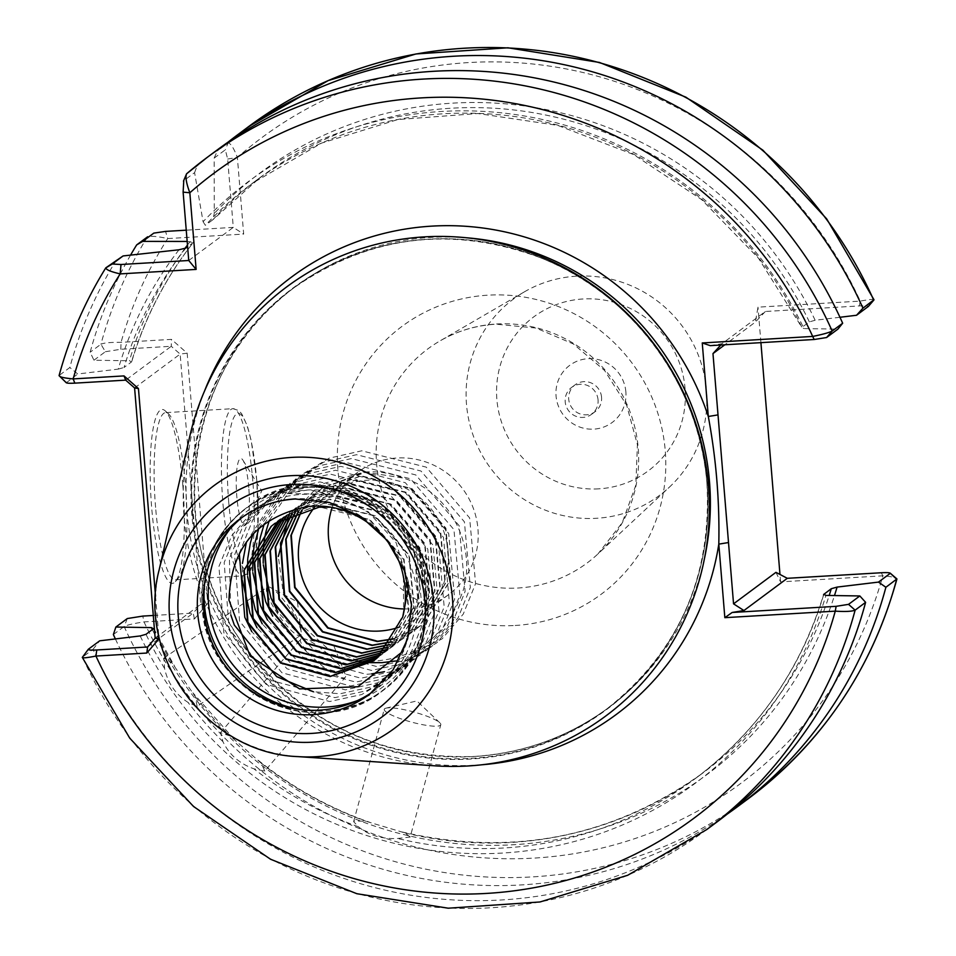 <?xml version="1.0" encoding="UTF-8"?>
<svg xmlns="http://www.w3.org/2000/svg" width="956" height="956" viewBox="0 0 956 956"><rect width="100%" height="100%" fill="white"/><g stroke="black" fill="none" stroke-linecap="round" stroke-linejoin="round"><path stroke-width="0.72" stroke-dasharray="4.78 3.58" d="M598.05 399.871A16.754 16.336 -126.6 0 0 571.64 387.395A16.754 16.336 -126.6 0 0 574.926 415.848A16.754 16.336 -126.6 0 0 598.05 399.871M601.563 397.266A16.754 16.336 -126.6 0 0 575.142 384.79A16.754 16.336 -126.6 0 0 578.44 413.231A16.754 16.336 -126.6 0 0 601.563 397.266M625.857 391.841A35.587 34.703 -126.6 0 0 588.06 358.691A35.587 34.703 -126.6 0 0 556.057 395.963A35.587 34.703 -126.6 0 0 593.855 429.125A35.587 34.703 -126.6 0 0 625.857 391.841M598.767 488.839A95.947 93.545 53.4 0 1 496.881 399.465A95.947 93.545 53.4 0 1 583.16 298.965A95.947 93.545 53.4 0 1 685.046 388.339A95.947 93.545 53.4 0 1 598.767 488.839M576.528 276.176A122.344 119.285 -126.6 0 0 524.426 291.831A122.344 119.285 -126.6 0 0 471.906 431.67A122.344 119.285 -126.6 0 0 596.425 518.295A122.344 119.285 -126.6 0 0 669.499 487.058A122.344 119.285 -126.6 0 0 696.303 350.278A122.344 119.285 -126.6 0 0 576.528 276.176M267.19 587.139A29.313 6.513 55.5 0 0 278.531 615.055A29.313 6.513 55.5 0 0 300.435 635.429A29.313 6.513 55.5 0 0 300.483 635.393A29.313 6.513 55.5 0 0 301.2 632.012A29.313 6.513 55.5 0 0 289.202 607.586A29.313 6.513 55.5 0 0 270.703 587.617A29.313 6.513 55.5 0 0 267.238 587.115A29.313 6.513 55.5 0 0 267.19 587.139M197.103 706.424L195.394 696.793L172.02 662.914L163.858 658.134L164.575 668.447C167.742 683.038 175.534 694.343 187.95 702.337L197.056 706.46L300.435 635.429M301.009 638.919A29.313 6.369 40.6 0 0 300.781 639.134A29.313 6.369 40.6 0 0 318.324 662.592A29.313 6.369 40.6 0 0 345.032 677.541A29.313 6.369 40.6 0 0 345.259 677.326A29.313 6.369 40.6 0 0 345.14 673.992A29.313 6.369 40.6 0 0 327.167 653.402A29.313 6.369 40.6 0 0 304.092 638.751A29.313 6.369 40.6 0 0 301.009 638.919M264.74 771.11L261.311 763.247L230.396 736.132L220.489 732.714L222.951 741.665C229.189 754.619 239.49 763.653 253.854 768.779L264.74 771.11L345.259 677.326M384.694 708.683A29.313 5.174 15.3 0 0 384.24 709.292A29.313 5.174 15.3 0 0 409.216 721.457A29.313 5.174 15.3 0 0 440.346 725.329A29.313 5.174 15.3 0 0 440.8 724.72A29.313 5.174 15.3 0 0 439.82 722.784A29.313 5.174 15.3 0 0 413.876 712.017A29.313 5.174 15.3 0 0 386.069 708.133A29.313 5.174 15.3 0 0 384.694 708.683M410.172 837.038L405.009 832.939L365.933 821.252L354.079 820.989L353.612 821.622L358.488 826.797C368.681 835.281 381.707 839.177 397.565 838.484L410.172 837.038L440.8 724.72M182.787 484.895A87.104 16.324 86.6 0 0 165.304 410.913A87.104 16.324 86.6 0 0 151.705 507.995A87.104 16.324 86.6 0 0 175.402 581.606A87.104 16.324 86.6 0 0 182.787 484.895M155.589 507.361A83.746 15.69 -93.4 0 1 165.591 412.645A83.746 15.69 -93.4 0 1 168.674 414.008A83.746 15.69 -93.4 0 1 185.476 485.146A83.746 15.69 -93.4 0 1 178.366 578.141A83.746 15.69 -93.4 0 1 175.474 579.85A83.746 15.69 -93.4 0 1 155.589 507.361M248.775 487.536A33.496 6.274 86.6 0 0 243.003 460.29A33.496 6.274 86.6 0 0 236.813 496.427A33.496 6.274 86.6 0 0 246.732 523.422A33.496 6.274 86.6 0 0 248.775 487.536M314.285 507.648A76.205 74.305 53.4 0 1 327.884 494.455A76.205 74.305 53.4 0 1 403.802 487.369A76.205 74.305 53.4 0 1 448.065 551.218A76.205 74.305 53.4 0 1 418.8 616.799A76.205 74.305 53.4 0 1 399.405 627.076M404.412 608.948A76.205 74.305 -126.6 0 0 448.687 594.584A76.205 74.305 -126.6 0 0 477.964 529.003A76.205 74.305 -126.6 0 0 433.701 465.154A76.205 74.305 -126.6 0 0 357.771 472.24A76.205 74.305 -126.6 0 0 332.162 507.576M372.553 691.953A109.02 106.295 -126.6 0 0 375.589 689.79A109.02 106.295 -126.6 0 0 417.461 595.958A109.02 106.295 -126.6 0 0 354.138 504.637A109.02 106.295 -126.6 0 0 245.537 514.77A109.02 106.295 -126.6 0 0 242.573 517.053M189.886 435.852A267.369 260.677 -126.6 0 0 184.102 516.921A267.369 260.677 -126.6 0 0 435.1 765.84M403.372 650.976L419.768 590.055C417.963 525.872 348.104 475.538 286.979 493.583L329.211 494.192L367.857 511.388L396.083 542.59L408.081 582.252M275.352 523.063L319.4 506.907L369.984 519.622L404.089 559.296L408.857 610.633L382.687 653.868L376.007 658.923M329.748 507.182L369.59 519.909L403.683 559.595L408.463 610.932L382.292 654.167L375.816 659.078M378.313 656.975L387.527 650.283L413.697 607.036L408.917 555.699L374.824 516.025L324.227 503.31L280.192 519.466L324.634 503.011L375.218 515.726L409.311 555.412L414.091 606.749L387.921 649.984L378.504 656.808M280.55 519.538L285.82 515.284L329.868 499.128L380.452 511.842L414.546 551.516L419.325 602.854L393.155 646.101L380.906 654.585M280.335 519.67L285.414 515.583L329.462 499.426L380.058 512.141L414.151 551.815L418.919 603.152L392.761 646.399L380.727 654.764M283.37 517.865L291.042 511.4L335.09 495.244L385.686 507.959L419.78 547.633L424.548 598.97L398.389 642.205L383.236 652.243M283.155 517.985L290.648 511.687L334.696 495.543L385.28 508.245L419.373 547.931L424.153 599.269L397.983 642.504L383.057 652.434M286.262 516.3L296.276 507.505L340.324 491.348L390.92 504.063L425.014 543.749L429.782 595.086L403.623 638.321L385.471 649.793M286.035 516.407L295.882 507.803L339.93 491.647L390.514 504.362L424.607 544.048L429.387 595.385L403.217 638.62L385.304 649.984M289.238 514.83L301.51 503.621L345.558 487.464L396.143 500.179L430.236 539.853L435.016 591.19L408.845 634.437L405.033 637.461L387.622 647.236M288.999 514.937L301.116 503.92L345.152 487.763L395.748 500.478L429.841 540.152L434.622 591.489L408.451 634.736L404.627 637.76L387.467 647.427M292.285 513.48L306.745 499.737L350.792 483.581L401.377 496.295L435.47 535.969L440.25 587.307L414.079 630.542L410.267 633.577L389.69 644.547M292.058 513.575L306.338 500.036L350.386 483.879L400.982 496.594L435.076 536.268L439.844 587.605L413.685 630.841L409.861 633.864L389.534 644.75M295.428 512.237L311.967 495.841L356.014 479.685L406.611 492.4L440.704 532.086L445.484 583.423L419.314 626.658L415.49 629.681L391.661 641.739M295.189 512.332L311.572 496.14L355.62 479.984L406.204 492.699L440.31 532.384L445.078 583.722L418.907 626.957L415.095 629.98L391.518 641.954M298.654 511.113L313.293 495.053L317.201 491.958L361.249 475.801L411.845 488.516L445.938 528.19L450.706 579.527L424.548 622.774L420.724 625.798L393.537 638.799M298.403 511.197L312.887 495.351L316.806 492.256L360.854 476.1L411.439 488.815L445.532 528.489L450.312 579.826L424.141 623.073L420.329 626.096L393.394 639.026M301.965 510.11L318.515 491.169L322.435 488.074L363.877 472.121A84.582 82.467 53.4 0 1 366.459 471.929A84.582 82.467 53.4 0 1 402.99 478.036C448.878 490.954 476.435 544.669 463.505 589.374C446.583 638.512 412.012 662.544 359.767 661.468L326.761 647.666L300.065 623.611L283.084 591.872L278.316 556.428M301.714 510.181L318.121 491.468L322.041 488.373L366.088 472.216L402.99 478.036M775.937 572.345L780.586 581.869L882.806 575.823C892.701 576.659 897.326 577.806 896.68 579.264M115.377 638.931A418.74 408.26 -126.6 0 0 521.868 884.898A418.74 408.26 -126.6 0 0 727.313 814.034M706.807 829.521A418.74 408.26 53.4 0 1 491.097 907.758A418.74 408.26 53.4 0 1 82.491 657.154L92.983 649.363A418.74 408.26 -126.6 0 0 501.589 899.966A418.74 408.26 -126.6 0 0 717.287 821.73M217.765 149.542A418.74 408.26 -126.6 0 0 197.056 166.021L186.563 173.813L183.767 180.696L194.594 172.642L203.078 221.72A374.728 365.347 -126.6 0 1 803.936 328.589L837.898 329.127M194.594 172.642L197.056 166.021M203.078 221.72L205.373 225.317L212.818 219.784L214.287 213.391L214.18 158.087L225.317 149.817L227.659 159.043L233.288 227.397L186.253 230.181M839.954 317.273L815.145 320.26L809.338 321.885L801.893 327.418L803.936 328.589M228.018 142.169A418.74 408.26 -126.6 0 0 217.335 150.952L214.18 158.087M815.145 320.26A374.728 365.347 -126.6 0 0 214.287 213.391M113.37 634.533L124.149 626.515C127.208 624.985 133.828 623.443 144.033 621.914L194.438 618.926L207.751 603.427L187.173 353.17L171.459 339.38L121.042 342.356C110.741 342.224 104.037 342.846 100.942 344.208A418.74 408.26 -126.6 0 1 147.451 236.897C151.251 235.821 158.003 236.383 167.718 238.582L243.672 234.089L237.375 157.441C233.802 148.12 230.719 143.281 228.126 142.934L217.335 150.952M809.338 321.885A371 361.715 -126.6 0 0 260.092 177.553L252.647 183.086L321.539 143.113L397.851 119.548L477.88 113.525L557.73 125.379L633.529 154.525L701.585 199.565L758.55 258.299L801.893 327.418A371 361.715 53.4 0 0 252.647 183.086A371 361.715 53.4 0 0 205.373 225.317M212.937 219.677L212.818 219.784A371 361.715 -126.6 0 1 260.092 177.553L212.937 219.677M873.724 300.148C874.417 298.977 869.912 299.3 860.221 301.104L758 307.151L755.36 322.088L724.827 344.781M116.393 259.972A418.74 408.26 -126.6 0 0 69.812 367.534L59.32 375.326A418.74 408.26 53.4 0 1 105.901 267.776M178.987 249.779A374.728 365.347 -126.6 0 0 118.245 369.112L77.759 373.987L69.812 367.534M187.173 241.45L193.267 242.549A371 361.715 -126.6 0 0 131.498 361.942L131.737 361.655C144.846 317.858 165.4 278.112 193.399 242.43L187.615 246.756M130.566 255.109A418.74 408.26 -126.6 0 0 90.151 352.226L93.927 360.221L129.454 360.782L131.498 361.942L124.053 367.486A371 361.715 53.4 0 1 185.823 248.082M190.196 241.45A374.728 365.347 -126.6 0 0 187.472 245.035M184.878 248.524A374.728 365.347 -126.6 0 0 129.454 360.782M93.927 360.221L105.351 351.724L100.942 344.208L90.151 352.226M118.245 369.112L124.053 367.486M155.517 596.138L158.756 635.489M92.983 649.363L99.687 640.819M140.185 635.943A374.728 365.347 -126.6 0 0 502.545 853.051A374.728 365.347 -126.6 0 0 825.876 595.421M152.339 629.586A374.728 365.347 -126.6 0 0 510.42 844.901A374.728 365.347 -126.6 0 0 834.48 595.552M780.586 581.869L779.977 574.472M760.916 342.642L758 307.151M403.492 577.4L403.623 614.517L377.465 657.764L373.438 660.931M288.449 518.522L319.507 484.716L363.877 472.121M286.979 493.583L309.445 489.675L373.916 506.023L417.318 556.81L423.269 622.487L410.937 652.984L389.701 677.828L361.679 694.558L329.641 701.537L266.21 684.412L223.859 632.848L218.948 566.394L231.806 535.503L253.567 510.277L282.104 493.153L314.679 485.791L379.15 502.139L422.552 552.927L428.503 618.604L416.171 649.1L394.936 673.932L366.913 690.674L334.875 697.641L271.444 680.517L229.093 628.952L224.182 562.498L237.04 531.62L258.801 506.393L287.338 489.269L319.913 481.908L384.372 498.255L427.774 549.043L433.737 614.72L421.393 645.204L400.17 670.048L372.147 686.778L340.097 693.757L313.377 691.738M230.838 615.031L229.416 558.615L242.274 527.736L264.023 502.498L292.572 485.373L325.136 478.012L389.606 494.36L433.008 545.147L438.959 610.824L426.627 641.321L405.404 666.165L377.381 682.895L345.331 689.874L281.912 672.749L239.55 621.185L234.65 554.731L247.508 523.84L269.257 498.614L297.806 481.489L330.37 474.128L394.84 490.476L438.242 541.263L444.193 606.941L431.861 637.437L410.626 662.269L382.603 679.011L350.565 685.978L287.135 668.853L251.786 631.641M239.287 553.393L252.731 519.956L274.491 494.73L303.04 477.606L335.604 470.244L400.074 486.592L443.476 537.38L449.428 603.057L437.095 633.541L415.86 658.385L387.837 675.115L355.799 682.094L292.369 664.97L257.009 627.757M242.382 580.495L242.454 563.395M246.445 541.944L279.726 490.834L308.262 473.71L340.838 466.349L405.308 482.696L448.699 533.484L454.662 599.161L442.317 629.657L421.094 654.502L393.071 671.232L361.021 678.21L297.603 661.086L262.243 623.862M247.616 576.611L247.484 574.747M247.712 559.188L247.795 558.292M252.91 534.141L284.948 486.951L313.496 469.826L346.06 462.465L410.53 478.813L453.933 529.6L459.896 595.277L447.551 625.774L426.328 650.606L384.384 671.71M371.669 673.884L366.256 674.315L302.837 657.19L267.477 619.978M252.838 572.716L252.719 570.863M252.946 555.293L253.029 554.408M258.789 528.369L290.182 483.067L318.73 465.942L351.294 458.581L415.764 474.929L459.167 525.716L465.118 591.394L452.786 621.89L431.55 646.722L403.528 663.464L371.49 670.431L308.071 653.307L272.711 616.094M258.072 568.832L257.953 566.98M258.18 551.409L258.251 550.513M264.238 523.888L295.416 479.171L323.965 462.059L356.528 454.698L420.999 471.033L464.401 521.821L470.352 587.498L458.02 617.994L436.784 642.838L408.762 659.568L376.724 666.547L313.293 649.423L277.945 612.198M263.306 564.948L263.187 563.084M263.414 547.525L263.486 546.629M269.365 520.291L300.65 475.287L329.187 458.163L361.762 450.802L426.233 467.149L469.635 517.937L475.586 583.614L463.254 614.111L442.019 638.943L395.593 661.002M363.364 661.982L359.767 661.468M66.287 382.782L77.759 373.987M105.351 351.724L120.838 349.263L171.244 346.287L125.69 380.141M147.63 646.973L193.184 613.119L153.295 615.473M134.593 387.945L180.146 354.09L200.712 604.347L155.159 638.202M710.224 345.642L721.995 343.706L765.362 311.477L859.36 305.92C865.574 305.621 868.502 305.86 868.144 306.649M188.738 260.498L233.288 227.397L243.672 234.089M227.659 159.043L237.375 157.441A401.986 391.924 53.4 0 1 860.221 301.104L859.36 305.92M765.362 311.477L755.36 322.088M881.301 572.752L882.806 575.823A401.986 391.924 53.4 0 1 534.285 858.082A401.986 391.924 53.4 0 1 144.033 621.914L142.779 616.094M194.438 618.926L193.184 613.119L200.712 604.347L207.751 603.427M120.838 349.263L121.042 342.356A401.986 391.924 53.4 0 1 167.718 238.582L165.543 231.4M187.173 353.17L180.146 354.09L171.244 346.287L171.459 339.38M720.8 345.02L721.995 343.706M515.153 625.475A166.906 162.723 -126.6 0 0 665.245 450.658A166.906 162.723 -126.6 0 0 488.002 295.177A166.906 162.723 -126.6 0 0 337.922 469.994A166.906 162.723 -126.6 0 0 515.153 625.475M496.558 323.988A133.41 130.076 53.4 0 1 627.172 404.794A133.41 130.076 53.4 0 1 597.942 553.942A133.41 130.076 53.4 0 1 518.26 588A133.41 130.076 53.4 0 1 382.484 493.535A133.41 130.076 53.4 0 1 439.736 341.065A133.41 130.076 53.4 0 1 496.558 323.988M228.747 502.414A78.727 14.746 -93.4 0 1 236.395 414.079A78.727 14.746 -93.4 0 1 256.853 481.537A78.727 14.746 -93.4 0 1 249.205 569.872A78.727 14.746 -93.4 0 1 228.747 502.414M252.814 481.167A83.746 15.69 86.6 0 0 232.929 408.666A83.746 15.69 86.6 0 0 222.927 503.382A83.746 15.69 86.6 0 0 242.812 575.87A83.746 15.69 86.6 0 0 252.814 481.167M375.589 689.79L369.614 694.223A109.02 106.295 -126.6 0 0 411.486 600.404A109.02 106.295 -126.6 0 0 295.715 498.853M425.181 593.377A113.704 110.86 -126.6 0 0 304.426 487.452A113.704 110.86 -126.6 0 0 202.182 606.546A113.704 110.86 -126.6 0 0 322.925 712.471A113.704 110.86 -126.6 0 0 425.181 593.377M425.982 593.007A114.051 111.195 -126.6 0 0 359.731 497.467A114.051 111.195 -126.6 0 0 246.122 508.078A114.051 111.195 -126.6 0 0 202.314 606.224A114.051 111.195 -126.6 0 0 268.552 701.764A114.051 111.195 -126.6 0 0 382.173 691.152A114.051 111.195 -126.6 0 0 425.982 593.007M300.961 709.639A114.051 111.195 -126.6 0 0 384.264 689.599A114.051 111.195 -126.6 0 0 428.073 591.453A114.051 111.195 -126.6 0 0 361.834 495.913A114.051 111.195 -126.6 0 0 248.213 506.525A114.051 111.195 -126.6 0 0 204.99 580.507M357.616 700.509A111.099 108.327 -126.6 0 0 426.46 590.677A111.099 108.327 -126.6 0 0 347.781 492.065A111.099 108.327 -126.6 0 0 230.073 528.895M466.588 237.781A262.338 255.778 -126.6 0 0 430.917 237.399A262.338 255.778 -126.6 0 0 295.774 286.418A262.338 255.778 -126.6 0 0 195.012 512.189A262.338 255.778 -126.6 0 0 473.59 756.555A262.338 255.778 -126.6 0 0 608.733 707.548A262.338 255.778 -126.6 0 0 704.572 558.017M482.147 764.752A272.388 265.577 53.4 0 1 476.208 765.17A272.388 265.577 53.4 0 1 204.488 391.124M192.61 513.97A262.338 255.778 53.4 0 1 293.384 288.198A262.338 255.778 53.4 0 1 554.731 263.796A262.338 255.778 53.4 0 1 707.105 483.557A262.338 255.778 53.4 0 1 606.343 709.328A262.338 255.778 53.4 0 1 344.985 733.718A262.338 255.778 53.4 0 1 192.61 513.97M706.974 483.879A262.685 256.112 -126.6 0 0 428.025 239.191A262.685 256.112 -126.6 0 0 191.809 514.328A262.685 256.112 -126.6 0 0 470.77 759.028A262.685 256.112 -126.6 0 0 706.974 483.879M297.83 756.602A151.227 147.451 53.4 0 1 159.126 569.955M127.291 618.556L124.149 626.515A418.74 408.26 -126.6 0 0 532.659 876.879A418.74 408.26 -126.6 0 0 748.357 798.642M195.394 696.793A371 361.715 -126.6 0 0 230.396 736.132M222.951 741.665A371 361.715 53.4 0 1 187.95 702.337M261.311 763.247A371 361.715 -126.6 0 0 365.933 821.252M358.488 826.797A371 361.715 53.4 0 1 253.854 768.779M405.009 832.939A371 361.715 -126.6 0 0 702.684 773.117A371 361.715 -126.6 0 0 829.199 595.469M823.666 594.799A371 361.715 53.4 0 1 695.227 778.65A371 361.715 53.4 0 1 397.565 838.484M248.823 126.455A418.74 408.26 -126.6 0 0 228.126 142.934L225.317 149.817M164.575 668.447A371 361.715 53.4 0 1 145.993 634.306M153.438 628.773A371 361.715 -126.6 0 0 172.02 662.914M88.311 649.279L82.491 657.154M66.37 382.448L59.32 375.326M575.142 384.79L571.64 387.395M524.426 291.831L439.736 341.065C457.04 331.063 475.777 325.446 495.961 324.18L535.969 328.039L573.397 343.981L604.646 370.558L626.682 405.236L637.413 444.683L635.86 485.11L622.248 522.693L597.942 553.942L669.499 487.058M220.262 732.929L300.781 639.134M353.612 821.622L384.24 709.292M168.674 414.008L165.304 410.913M175.474 579.85L242.812 575.87L248.261 573.361L250.842 569.919L255.085 556.942L257.989 530.461L256.925 481.418L251.213 440.668L247.377 426.089L241.653 413.697L238.594 410.483L232.929 408.666L165.591 412.645M246.732 523.422L261.765 490.858L243.003 460.29M357.771 472.24L327.884 494.455M245.537 514.77L239.55 519.216M202.146 606.462C199.983 565.785 214.634 532.994 246.122 508.078L248.213 506.525C313.723 452.774 425.241 505.389 428.24 591.214C430.403 631.892 415.74 664.695 384.264 689.599L382.173 691.152C316.663 744.903 205.146 692.275 202.146 606.462M473.818 756.471C523.745 753.22 568.724 736.921 608.733 707.548L606.343 709.328C678.366 652.398 711.897 577.221 706.938 483.796C699.959 385.352 632.035 293.313 540.009 257.582C451.495 225.09 369.279 235.296 293.384 288.198L295.774 286.418C184.102 364.881 160.668 538.909 247.198 649.435C305.657 723.537 381.205 759.219 473.818 756.471M402.189 831.995C512.117 857.15 612.282 837.516 702.684 773.117L695.227 778.65C757.678 731.471 800.459 670.096 823.594 594.536M258.216 760.283C292.022 787.421 329.234 808.107 369.853 822.339M234.065 739.108L192.909 692.849M153.665 628.319L174.781 666.571M448.687 594.584L418.8 616.799M178.366 578.141L175.402 581.606M439.82 722.784L416.9 700.939L386.069 708.133M345.14 673.992L333.775 645.694L304.092 638.751M163.858 658.134L267.238 587.115M301.2 632.012L297.436 601.922L270.703 587.617M595.122 411.678L591.621 414.283"/><path stroke-width="1.43" d="M399.405 627.076A76.205 74.305 53.4 0 1 298.607 560.049A76.205 74.305 53.4 0 1 314.285 507.648M332.162 507.576A76.205 74.305 -126.6 0 0 328.505 537.834A76.205 74.305 -126.6 0 0 404.412 608.948M242.573 517.053A109.02 106.295 -126.6 0 0 203.652 608.602A109.02 106.295 -126.6 0 0 265.266 699.099A109.02 106.295 -126.6 0 0 372.553 691.953M727.313 814.034A418.74 408.26 -126.6 0 0 737.566 806.661A418.74 408.26 -126.6 0 0 885.889 587.271L878.48 582.096L890.084 573.481C890.43 572.68 887.515 572.441 881.301 572.752L787.302 578.308L743.935 610.537L732.165 612.473L836.13 606.331L848.534 604.359L855.13 610.143A418.74 408.26 53.4 0 1 706.807 829.521L717.287 821.73A418.74 408.26 -126.6 0 0 865.61 602.34L855.13 610.143C852.083 611.446 845.463 611.78 835.269 611.147L724.839 617.672L718.804 544.131C719.689 501.458 716.187 458.916 708.3 416.493L702.254 342.953L812.684 336.428C822.638 334.421 829.127 332.616 832.174 331.027L842.666 323.224A418.74 408.26 -126.6 0 0 217.765 149.542L207.273 157.334A418.74 408.26 53.4 0 1 422.97 79.097A418.74 408.26 53.4 0 1 832.174 331.027L826.593 337.528L814.189 339.5L710.224 345.642L702.254 342.953M424.524 236.873A267.369 260.677 -126.6 0 0 189.886 435.852L159.126 569.955A151.227 147.451 53.4 0 1 291.843 457.398A151.227 147.451 53.4 0 1 452.451 598.277A151.227 147.451 53.4 0 1 316.46 756.686A151.227 147.451 53.4 0 1 297.83 756.602L435.1 765.84A267.369 260.677 -126.6 0 0 468.022 765.971A267.369 260.677 -126.6 0 0 708.444 485.935A267.369 260.677 -126.6 0 0 424.524 236.873M408.081 582.252L408.2 588.98L402.691 617.05A84.582 82.467 -126.6 0 0 405.189 588.693A84.582 82.467 -126.6 0 0 403.492 577.4C396.011 532.791 349.131 499.797 305.012 507.05C255.861 518.2 230.516 549.246 228.998 600.189L250.102 656.007L299.539 688.894L357.867 686.755L403.372 650.976M376.007 658.923L335.783 672.355L286.238 658.851L253.185 618.401L249.456 566.287L277.814 521.319M402.691 617.05L377.058 658.051L373.246 661.086L330.143 676.537L280.598 663.046L247.556 622.583L243.828 570.469L271.038 526.457L274.958 523.35L319.005 507.194L329.748 507.182M375.816 659.078L335.377 672.642L285.832 659.15L252.79 618.699L249.062 566.585L277.61 521.462M378.504 656.808L341.005 668.459L291.461 654.968L258.419 614.517L254.69 562.403L280.55 519.538M378.313 656.975L340.611 668.758L291.066 655.266L258.012 614.816L254.284 562.69L280.335 519.67M380.906 654.585L346.239 664.575L296.695 651.084L263.653 610.621L259.924 558.507L283.37 517.865M380.727 654.764L345.845 664.874L296.3 651.383L263.247 610.92L259.518 558.806L283.155 517.985M383.236 652.243L351.473 660.692L301.929 647.2L268.875 606.737L265.147 554.623L286.262 516.3M383.057 652.434L351.067 660.978L301.534 647.487L268.481 607.036L264.752 554.922L286.035 516.407M385.471 649.793L356.708 656.796L307.163 643.304L274.109 602.854L270.381 550.74L289.238 514.83M385.304 649.984L356.301 657.095L306.757 643.603L273.715 603.152L269.986 551.038L288.999 514.937M387.622 647.236L361.93 652.912L312.385 639.421L279.343 598.958L275.615 546.844L292.285 513.48M387.467 647.427L361.535 653.211L311.991 639.719L278.949 599.257L275.209 547.143L292.058 513.575M389.69 644.547L367.164 649.028L317.619 635.537L284.577 595.074L280.849 542.96L295.428 512.237M389.534 644.75L366.769 649.315L317.225 635.824L284.171 595.373L280.443 543.259L295.189 512.332M391.661 641.739L372.398 645.133L322.853 631.641L289.799 591.19L286.071 539.076L298.654 511.113M391.518 641.954L371.992 645.431L322.459 631.94L289.405 591.489L285.677 539.375L298.403 511.197M393.537 638.799L377.632 641.249L328.087 627.757L295.034 587.295L291.305 535.181L301.965 510.11M393.394 639.026L377.226 641.548L327.681 628.056L294.639 587.593L290.911 535.48L301.714 510.181M373.438 660.931L330.549 676.239L281.004 662.747L247.951 622.284L244.222 570.17L271.432 526.159L274.958 523.35M278.005 521.163L280.586 519.168M277.802 521.307L280.192 519.466M737.566 806.661L748.357 798.642A418.74 408.26 -126.6 0 0 896.68 579.264L890.156 573.11L896.931 578.942L885.889 587.271M823.594 594.536L831.278 588.717L837.086 587.092L878.48 582.096M842.666 323.224L837.898 329.127L826.593 337.528M868.287 306.482L856.54 315.265L862.945 308.155A418.74 408.26 -126.6 0 0 238.044 134.473A418.74 408.26 -126.6 0 0 228.018 142.169M856.54 315.265L839.954 317.273M862.945 308.155L873.987 299.742L826.665 218.852L762.9 150.188L685.882 97.165L599.46 62.451L507.971 47.8L415.991 53.954L328.135 80.615L248.823 126.455A418.74 408.26 -126.6 0 1 873.724 300.148L868.144 306.649M814.189 339.5L812.684 336.428A401.986 391.924 -126.6 0 0 421.345 97.894A401.986 391.924 -126.6 0 0 189.838 192.765L196.135 269.413L120.181 273.894C110.561 271.659 105.793 269.616 105.901 267.776L123.085 255.945L112.246 263.999L120.994 264.501L188.738 260.498L183.122 192.144L189.838 192.765C186.336 183.361 185.249 177.051 186.563 173.813L183.48 181.138M187.615 246.756L185.823 248.082L178.987 249.779L123.085 255.945M186.253 230.181L165.543 231.4L153.796 233.121L142.671 241.39L187.173 241.45M142.671 241.39L136.672 244.903A418.74 408.26 -126.6 0 0 130.566 255.109M187.472 245.035A374.728 365.347 -126.6 0 0 184.878 248.524M136.672 244.903L147.678 236.753M153.295 615.473L142.779 616.094L127.291 618.556L115.867 627.04L151.395 627.614L153.438 628.773L145.993 634.306L140.185 635.943L99.687 640.819L88.311 649.279C87.976 650.044 90.796 650.271 96.771 649.972L147.63 646.973L155.159 638.202L134.593 387.945L125.69 380.141L74.831 383.141L73.17 378.911C63.275 377.99 58.663 376.795 59.32 375.326L59.069 375.648C69.453 337.396 85 301.499 105.722 267.967L112.246 263.999M59.069 375.648L66.287 382.782M120.994 264.501L120.181 273.894A401.986 391.924 -126.6 0 0 73.17 378.911L124.029 375.911L138.453 388.566L155.517 596.138M158.756 635.489L159.031 638.823L146.806 653.044L95.947 656.055C86.315 657.943 81.822 658.314 82.491 657.154L88.311 649.279M848.534 604.359L859.838 595.958L825.876 595.421L823.833 594.25A371 361.715 53.4 0 1 823.666 594.799M859.838 595.958L865.61 602.34M115.867 627.04L113.37 634.533A418.74 408.26 -126.6 0 0 115.377 638.931M151.395 627.614A374.728 365.347 -126.6 0 0 152.339 629.586M834.48 595.552A374.728 365.347 -126.6 0 0 837.086 587.092M779.977 574.472L760.916 342.642M706.807 829.521L627.662 875.29L539.997 901.962L448.197 908.2L356.863 893.717L270.548 859.241L193.554 806.505L129.729 738.14L82.288 657.358M278.316 556.428L288.449 518.522M313.377 691.738L276.678 676.633L234.328 625.069L230.838 615.031M251.786 631.641L244.784 617.289L239.287 553.393M257.009 627.757L250.018 613.405L242.382 580.495M242.454 563.395L246.445 541.944M262.243 623.862L255.252 609.522L247.616 576.611M247.484 574.747L247.712 559.188M247.795 558.292L250.341 543.068L252.91 534.141M384.384 671.71L371.669 673.884M267.477 619.978L260.474 605.626L252.838 572.716M252.719 570.863L252.946 555.293M253.029 554.408L254.093 546.378M254.177 545.888L258.789 528.369M272.711 616.094L265.708 601.742L258.072 568.832M257.953 566.98L258.18 551.409M258.251 550.513L259.315 542.494M259.399 542.004L260.271 537.571M260.331 537.308L264.238 523.888M277.945 612.198L270.942 597.859L263.306 564.948M263.187 563.084L263.414 547.525M263.486 546.629L264.549 538.598M264.633 538.12L265.505 533.687M265.565 533.412L266.115 531.046M266.15 530.915L269.365 520.291M395.593 661.002L381.946 662.651L371.036 662.663M371 662.663L370.115 662.616M369.996 662.604L367.809 662.448M367.558 662.424L363.364 661.982M74.831 383.141C68.844 383.44 66.024 383.213 66.37 382.448M724.827 344.781L712.973 353.589L733.551 603.845L775.937 572.345L787.302 578.308M183.122 192.144L183.767 180.696M96.771 649.972L95.947 656.055A401.986 391.924 -126.6 0 0 487.393 893.37A401.986 391.924 -126.6 0 0 835.269 611.147L836.13 606.331M732.165 612.473L724.839 617.672M147.63 646.973L146.806 653.044M155.159 638.202L159.031 638.823M134.593 387.945L138.453 388.566M125.69 380.141L124.029 375.911M188.738 260.498L196.135 269.413M718.016 414.892L708.3 416.493A272.388 265.577 53.4 0 0 431.885 226.13A272.388 265.577 53.4 0 0 204.488 391.124M712.973 353.589L720.8 345.02M728.508 542.542L718.804 544.131A272.388 265.577 53.4 0 1 482.147 764.752M743.935 610.537L733.551 603.845M311.823 733.395A125.774 122.619 53.4 0 1 178.258 616.238A125.774 122.619 53.4 0 1 291.365 484.501A125.774 122.619 53.4 0 1 424.918 601.659A125.774 122.619 53.4 0 1 311.823 733.395M197.677 613.035A109.02 106.295 -126.6 0 0 313.449 714.598A109.02 106.295 -126.6 0 0 369.614 694.223L393.095 669.845L407.555 638.967L411.474 604.754L404.4 570.684L387.037 540.307L361.177 516.778L329.509 502.521L295.344 498.996C274.671 500.335 256.077 507.086 239.55 519.216A109.02 106.295 -126.6 0 0 197.677 613.035M295.715 498.853A109.02 106.295 -126.6 0 0 239.55 519.216M204.99 580.507A114.051 111.195 -126.6 0 0 204.405 604.67A114.051 111.195 -126.6 0 0 300.961 709.639M230.073 528.895A111.099 108.327 -126.6 0 0 208.563 603.559A111.099 108.327 -126.6 0 0 357.616 700.509M704.572 558.017A262.338 255.778 -126.6 0 0 709.495 481.776A262.338 255.778 -126.6 0 0 466.588 237.781M290.636 475.706A134.653 131.283 -126.6 0 0 169.547 616.751A134.653 131.283 -126.6 0 0 312.552 742.179A134.653 131.283 -126.6 0 0 433.63 601.145A134.653 131.283 -126.6 0 0 290.636 475.706M829.199 595.469A371 361.715 -126.6 0 0 831.278 588.717M186.563 173.813A418.74 408.26 53.4 0 1 207.273 157.334L186.528 173.849M297.83 756.602C207.93 753.483 136.182 656.939 159.126 569.955M748.357 798.642C822.435 742.525 871.956 669.296 896.931 578.942M238.044 134.473L248.823 126.455M868.239 306.565L873.915 299.981"/></g></svg>
